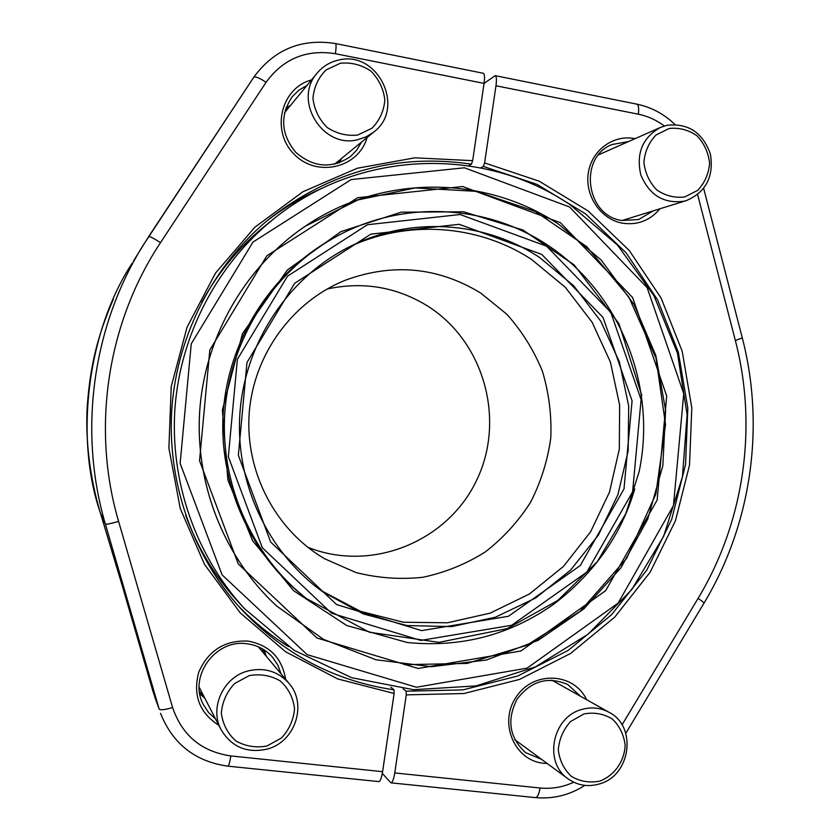 <?xml version="1.0" encoding="UTF-8"?>
<svg xmlns="http://www.w3.org/2000/svg" width="840" height="840" viewBox="0 0 840 840"><rect width="100%" height="100%" fill="white"/><g stroke="black" fill="none" stroke-linecap="round" stroke-linejoin="round"><path stroke-width="1.26" d="M335.57 43.565L483.284 73.269C484.606 73.847 484.858 77.217 484.06 83.391L472.668 160.66L471.419 164.189C397.751 153.227 330.456 171.402 269.535 218.715C214.053 264.17 177.671 333.784 171.948 407.18C166.635 480.606 192.203 554.883 240.272 608.118C282.891 653.73 334.11 680.967 393.939 689.808L390.842 687.183M393.939 689.808L394.128 693.473L382.599 771.677C381.538 778.071 380.268 781.379 378.767 781.589L227.903 766.164M394.128 693.473L337.712 678.941L285.506 651.714L240.261 612.906L204.488 564.354L180.233 508.452L168.903 448.14L171.213 386.631L187.036 327.243L215.46 273.157L254.867 227.209L303.03 191.678L357.305 168.242L414.824 157.826L472.668 160.66M218.841 725.308C199.437 712.876 192.728 695.205 198.713 672.304C208.226 650.538 224.627 640.133 247.926 641.088C269.441 645.089 282.009 657.836 285.631 679.34M367.038 137.55C358.575 168.168 316.627 177.975 294.042 154.109C270.637 130.998 280.833 87.938 311.524 79.936M132.216 263.12C86.951 332.01 74.686 438.491 100.264 512.537L105.399 524.149C78.225 431.981 92.222 327.737 142.464 246.351L253.743 77.28C255.35 76.251 259.466 77.92 266.081 82.289L160.503 242.666C107.174 322.896 91.192 428.421 118.598 521.399L172.589 707.522C182.165 735.483 201.579 751.622 230.822 755.937L382.599 771.677M322.969 187.908C302.642 196.56 283.679 207.795 266.06 221.603M237.269 604.748C252.62 621.033 269.703 634.966 288.498 646.569M468.594 165.753L471.419 164.189M281.127 673.974L277.862 665.123L272.632 657.321C265.881 649.667 257.355 645.162 247.065 643.797C215.513 638.631 187.918 676.841 203.406 704.697L208.635 712.603L215.586 719.019M264.117 649.908L266.248 656.24M204.834 698.229L199.794 693.829M307.01 85.418L298.967 90.142L292.278 96.673C279.731 115.626 280.896 134.19 295.796 152.366C313.498 167.591 331.685 169.008 350.354 156.629L356.843 150.003L361.62 141.992M341.67 158.372L339.286 162.855M285.936 107.909L290.43 105.546M403.147 688.811L406.056 691.204L462.935 689.892L517.808 675.99L568.145 650.412L611.73 614.565L646.716 570.234L671.664 519.488L685.545 464.625L687.813 408.062L678.352 352.286L657.51 299.744L626.105 252.829L585.396 213.738L537.106 184.411L483.346 166.435L484.617 162.918L495.978 85.775C496.776 79.611 496.503 76.24 495.138 75.653L484.05 83.422M382.316 773.42L390.873 782.827C392.417 782.628 393.708 779.331 394.769 772.937L406.266 694.869L406.056 691.204M484.617 162.918L539.101 181.157L588.042 210.893L629.286 250.52L661.111 298.074L682.216 351.32L691.803 407.852L689.514 465.171L675.444 520.769L650.171 572.198L614.723 617.138L570.559 653.478L519.54 679.413L463.921 693.525L406.266 694.869M659.915 208.792C650.013 220.584 637.529 225.383 622.45 223.178C600.884 219.398 584.724 195.857 588.284 173.093C591.528 150.255 613.589 134.138 635.019 138.684M547.176 763.476L543.679 763.266C514.196 760.725 498.298 722.295 516.38 696.707C533.62 670.541 573.962 672.525 586.603 699.689M483.346 166.435L480.68 167.864M628.614 141.519L611.856 144.575C578.225 157.668 585.963 215.817 621.841 220.479L638.589 219.555L653.258 210.851M580.514 696.266L567.861 684.579C547.9 675.99 530.943 680.904 516.978 699.3C506.541 720.038 509.429 737.825 525.651 752.661L541.517 759.318M306.705 598.71L369.453 632.236L438.911 642.369L507.234 628.614L557.855 600.422L597.398 561.509L625.779 513.681L639.082 471.891C657.248 386.127 620.13 292.582 547.082 244.776C485.205 203.71 400.533 199.857 333.816 237.951L331.296 239.369C270.921 273.441 228.816 339.644 223.335 411.044C218.085 482.465 249.827 554.222 304.427 596.925L306.705 598.71C251.633 555.629 219.618 483.242 224.91 411.159C230.444 339.108 272.927 272.307 333.816 237.951C400.512 199.868 485.142 203.732 546.976 244.776M569.583 206.987L464.384 167.79L351.183 179.56L252.987 242.078L191.258 343.791L180.138 463.376L222.085 574.875L307.167 654.644L416.399 687.246L527.1 668.136L618.156 603.078L673.47 505.533L683.739 393.687L647.147 287.658L569.583 206.987M570.15 204.74L617.474 245.039L653.846 295.481L677.439 353.084L687.12 414.666L682.437 476.847L663.653 536.277L631.701 589.712L588.189 634.126L535.364 666.897L476.049 685.902L413.584 689.714L351.635 677.702L294.021 650.223L244.493 608.643C195.741 555.692 169.669 481.142 175.014 407.411C180.747 333.721 217.665 263.907 273.788 218.831C359.184 149.31 483.661 146.003 570.15 204.74M273.788 218.831L266.616 224.564C239.999 245.941 218.358 271.856 201.705 302.316M185.692 515.319C197.61 547.932 215.135 576.786 238.256 601.902L244.493 608.643M307.608 547.155C370.902 572.827 446.922 542.01 476.165 481.236C506.09 420.788 484.554 341.796 427.507 305.959C396.459 286.902 362.964 281.274 327.012 289.055M480.638 293.013C438.102 267.109 393.099 262.815 345.618 280.119C292.656 301.171 253.649 354.365 249.228 412.986C244.839 471.618 275.457 530.04 324.681 558.779L355.95 572.523C378.116 578.12 400.491 579.695 423.066 577.238C445.242 572.492 465.938 564.102 485.142 552.048C503.076 538.146 518.175 521.619 530.46 502.457C540.845 482.192 547.606 460.761 550.767 438.165C551.744 415.37 548.961 393.068 542.42 371.249C533.799 350.175 521.934 331.17 506.835 314.244L480.638 293.013M321.017 590.52L360.528 611.352L403.431 622.24L447.394 622.787L490.13 613.148L529.462 593.975L563.493 566.38L590.583 531.846L609.483 492.125L619.311 449.19L619.637 405.122L610.418 362.082L592.063 322.171L565.394 287.385L531.647 259.518C478.013 224.228 405.983 218.999 346.752 248.189M539.332 257.303C484.176 220.93 409.763 215.996 349.156 246.95C288.477 277.578 245.333 342.143 239.978 412.293C234.791 482.465 267.792 552.751 323.221 592.106L363.248 613.904L406.875 625.548L451.7 626.609L495.369 617.211L535.647 598.006L570.549 570.129L598.405 535.091L617.915 494.687L628.163 450.944L628.688 406.004L619.437 362.061L600.831 321.3L573.71 285.768L539.332 257.303M541.779 254.415L603.057 317.457L632.09 400.827L623.994 488.943L580.22 565.582L508.431 616.276L421.628 630.609L336.546 604.538L270.669 542.042L238.361 455.322L246.981 362.481L294.672 283.29L370.839 234.15L459.165 224.301L541.779 254.415M599.802 781.116C614.418 775.477 624.383 761.397 625.159 745.374C623.931 734.822 619.637 726.012 612.266 718.946C603.561 713.727 594.111 712.058 583.926 713.948L570.559 721.55C563.315 729.593 559.23 739.011 558.285 749.816C559.555 760.462 563.913 769.314 571.379 776.37C580.167 781.525 589.638 783.111 599.802 781.116M599.403 783.941C588.074 787.196 577.658 785.516 568.176 778.9C543.26 762.363 552.216 716.898 581.795 709.475C591.444 706.745 600.569 707.7 609.147 712.351C637.424 726.505 630.746 775.719 599.403 783.941M357.693 135.051L371.921 128.258C379.575 120.519 383.88 111.101 384.856 99.992C383.502 88.82 378.861 79.191 370.923 71.106C361.557 64.827 351.393 62.202 340.431 63.221L326.078 69.941C318.318 77.679 313.94 87.171 312.953 98.385C314.349 109.662 319.064 119.343 327.106 127.428C336.578 133.644 346.762 136.196 357.693 135.051M357.893 139.66C322.812 149.237 292.541 100.16 317.195 73.048C322.917 66.255 330.11 61.919 338.772 60.039C377.811 50.064 405.941 108.276 373.863 131.954L366.356 136.752L357.893 139.66M684.674 196.97L697.704 190.355C704.728 182.91 708.698 173.87 709.622 163.254C708.414 152.597 704.203 143.43 696.98 135.776C688.422 129.853 679.14 127.428 669.123 128.489L655.988 135.02C648.869 142.485 644.837 151.578 643.902 162.309C645.141 173.061 649.415 182.27 656.744 189.924C665.375 195.783 674.688 198.135 684.674 196.97M684.065 201.212C663.768 203.952 649.351 195.195 640.836 174.951C635.933 153.436 642.485 137.582 660.492 127.407L666.824 125.317C688.159 122.913 702.681 132.478 710.388 154.004C714.032 176.568 706.02 192.097 686.343 200.592L684.065 201.212M266.921 746.004L281.4 738.034C289.191 729.677 293.57 719.901 294.546 708.719C293.16 697.662 288.425 688.422 280.34 680.977C270.795 675.465 260.442 673.67 249.291 675.591L234.685 683.476C226.779 691.856 222.338 701.704 221.34 713.002C222.768 724.164 227.577 733.457 235.778 740.88C245.417 746.319 255.801 748.03 266.921 746.004M267.361 749.038C247.17 753.564 231.777 747.18 221.193 729.865C209.118 708.162 223.209 677.166 247.821 671.002C264.201 667.118 277.893 671.192 288.887 683.225C307.629 703.962 295.292 741.877 267.361 749.038M153.174 692.066L121.958 584.724L153.184 692.107L159.169 709.107L105.399 524.149C106.428 524.517 110.828 523.604 118.598 521.399M100.264 512.537L121.958 584.735L100.286 512.61C90.058 478.527 85.103 439.331 87.308 405.342C90.342 365.715 97.177 336.777 113.337 299.229M154.466 696.098L159.169 709.107C160.44 710.325 164.913 709.8 172.589 707.522M484.06 83.391L335.391 53.697C306.39 49.182 283.29 58.716 266.081 82.289M230.822 755.937C229.782 762.478 228.785 765.88 227.84 766.154C195.227 761.544 172.788 743.936 160.524 713.328M335.391 53.697C336.262 47.407 336.294 44.026 335.506 43.554C301.371 38.21 274.113 49.455 253.743 77.28L148.659 236.597C149.814 236.292 153.752 238.308 160.503 242.666M394.769 772.937L540.067 788.004C551.67 789.127 562.884 787.196 573.72 782.219M622.01 724.878L698.093 598.385C744.219 521.944 757.869 426.941 735.368 340.546L697.62 194.607M664.346 125.969C656.46 120.057 647.798 116.141 638.348 114.209L495.978 85.775M638.348 114.209C639.082 108.161 638.537 104.801 636.699 104.118L495.254 75.673M703.678 188.444L742.276 337.869L735.368 340.546M742.276 337.869C765.408 426.815 751.37 524.569 703.909 603.278C704.109 602.752 702.177 601.125 698.093 598.385M584.881 785.389C569.604 795.134 553.109 799.207 535.406 797.611C537.442 797.465 538.997 794.262 540.067 788.004M558.904 224.438C485.226 174.993 381.864 173.922 305.393 226.128C245.837 266.291 205.538 335.475 199.826 409.28C194.439 483.105 223.954 557.54 276.832 606.154L323.348 639.272L375.942 659.768L431.403 666.708L486.528 659.988L538.262 640.29L583.832 608.937L620.918 567.808L647.682 519.225L662.823 465.78L665.606 410.288L655.872 355.614L634.063 304.626L601.209 260.075L558.904 224.438M560.385 222.673L632.594 297.496L666.698 396.039L657.143 500.062L605.63 590.688L520.926 650.979L418.131 668.462L316.932 637.99L238.256 563.955L199.532 460.688L209.822 350.018L266.858 255.791L357.714 197.694L462.651 186.522L560.385 222.673M546.609 246.183L460.068 214.515L367.447 224.721L287.49 276.192L237.395 359.257L228.344 456.708L262.3 547.701L331.475 613.19L420.725 640.416L511.665 625.275L586.824 572.103L632.604 491.831L641.088 399.588L610.732 312.27L546.609 246.183M288.53 107.856L285.296 109.788M337.439 163.475L339.37 160.251M199.458 691.635L203.459 695.562M264.348 653.961L262.259 648.784M199.154 687.509L199.752 688.38M259.203 647.829L258.636 646.957M133.549 260.915L148.659 236.597M674.961 124.498C664.041 113.957 651.284 107.163 636.699 104.118M625.779 733.331L703.909 603.278M390.978 782.838L535.406 797.611M276.78 606.102L276.832 606.154C223.062 556.731 193.526 480.585 200.141 405.594C206.85 333.123 246.866 265.608 305.393 226.128M641.76 395.441L618.923 323.579L574.077 264.821L522.91 229.992L463.606 211.785L401.111 212.184L340.893 231.641L287.427 269.913L242.424 333.732L222.38 410.099L227.913 480.06L252.578 540.729L293.548 590.678L346.752 625.517L407.117 642.485C460.834 647.861 509.659 635.145 553.591 604.338C594.352 573.206 621.4 534.744 634.746 488.954M404.439 664.671L467.114 663.411L526.785 645.299L579.968 611.489L626.587 558.422L655.872 494.004L665.522 424.505L656.019 358.155L628.824 297.003L586.73 246.666L535.343 211.491L476.228 191.352L415.233 187.918L357.998 199.92L305.088 226.338M514.784 739.683L568.176 778.9M551.796 680.127L609.147 712.351M334.498 164.252L373.863 131.954M284.477 112.781L317.195 73.048M622.073 220.521L686.343 200.592M598.584 154.822L660.492 127.407M199.143 687.204L221.193 729.865M258.363 646.832L288.887 683.225"/></g></svg>
